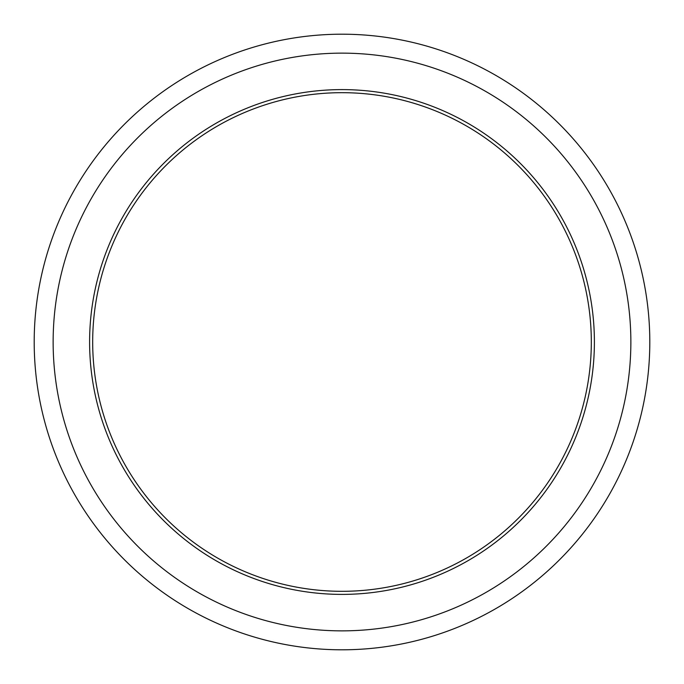 <?xml version="1.0" encoding="UTF-8"?>
<svg xmlns="http://www.w3.org/2000/svg" width="684" height="684" viewBox="0 0 684 684"><rect width="100%" height="100%" fill="white"/><g stroke="black" fill="none" stroke-linecap="round" stroke-linejoin="round"><path stroke-width="1.03" d="M342 89.604A252.396 252.396 0 0 1 560.581 468.198A252.396 252.396 0 0 1 123.419 468.198A252.396 252.396 0 0 1 342 89.604M342 92.682A249.318 249.318 0 0 1 557.913 466.659A249.318 249.318 0 0 1 126.087 466.659A249.318 249.318 0 0 1 342 92.682M342 53.138A288.862 288.862 0 0 1 592.164 486.427A288.862 288.862 0 0 1 91.836 486.427A288.862 288.862 0 0 1 342 53.138M342 34.2A307.8 307.8 0 0 1 608.563 495.9A307.8 307.8 0 0 1 75.437 495.9A307.8 307.8 0 0 1 342 34.2"/></g></svg>
